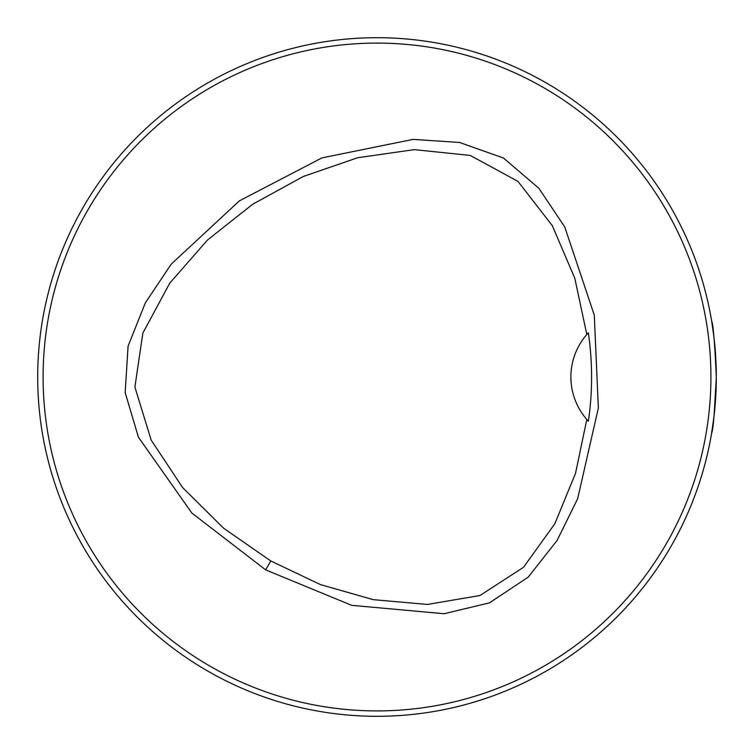 <?xml version="1.0" encoding="UTF-8"?>
<svg xmlns="http://www.w3.org/2000/svg" width="754" height="754" viewBox="0 0 754 754"><rect width="100%" height="100%" fill="white"/><g stroke="black" fill="none" stroke-linecap="round" stroke-linejoin="round"><path stroke-width="1.13" d="M710.918 377A333.918 333.918 0 0 0 210.046 87.822A333.918 333.918 0 0 0 210.046 666.178A333.918 333.918 0 0 0 710.918 377M265.662 569.873L191.884 513.069L138.434 437.235L125.164 392.58L128.086 346.133L145.362 302.816L171.281 264.079L239.433 200.828L321.939 157.897L413.022 139.396L459.535 142.449L503.427 158.01L538.856 188.255L564.765 227.001L594.284 315.134L598.356 408.055L577.649 498.696L557.065 540.514L528.205 577.121L489.431 602.88L444.125 613.718L351.666 605.33L265.662 569.873L270.799 560.967L320.488 584.604L373.211 599.656L427.461 604.444L479.987 595.509L523.502 567.3L554.859 523.719L575.556 473.22L586.81 419.478L588.356 421.194C592.663 392.099 592.663 362.636 588.356 332.806L586.81 334.512L574.793 278.217L552.314 225.672L517.97 181.394L470.251 155.428L414.304 149.641L357.669 157.737L303.231 176.511L252.684 204.249L207.501 240.008L169.744 283.165L142.864 333.061L134.891 387.047L151.168 440.082L182.6 487.527L223.627 528.224L270.799 560.967M37.7 377A339.3 339.3 0 0 1 54.929 270.262L53.119 275.879L54.929 270.262M270.262 54.929L275.879 53.119L270.262 54.929A339.3 339.3 0 0 1 273.947 53.732A339.3 339.3 0 0 1 275.191 53.336A339.3 339.3 0 0 1 483.738 54.929L478.121 53.119L483.738 54.929M699.071 270.262L700.881 275.879L699.071 270.262A339.3 339.3 0 0 1 700.268 273.947A339.3 339.3 0 0 1 711.653 321.016L714.029 337.764M713.981 337.406A339.3 339.3 0 0 1 716.3 377A339.3 339.3 0 0 0 207.35 83.157A339.3 339.3 0 0 0 207.35 670.843A339.3 339.3 0 0 0 716.3 377C714.754 342.976 713.209 324.314 711.653 321.016M586.81 419.478A64.627 64.627 0 0 1 586.81 334.512M588.054 333.136A64.627 64.627 0 0 0 587.347 333.909M587.347 420.091A64.627 64.627 0 0 0 588.054 420.864M699.071 483.738L700.881 478.121L699.071 483.738M270.262 699.071L275.879 700.881L270.262 699.071M716.3 377.716L714.057 415.972M714.01 416.387L711.653 432.975C713.209 429.686 714.754 411.024 716.3 377"/></g></svg>
